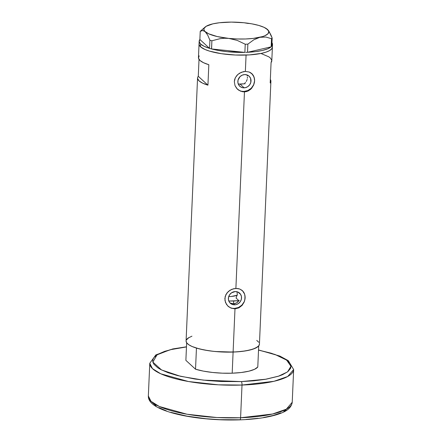 <?xml version="1.0" encoding="UTF-8"?>
<svg xmlns="http://www.w3.org/2000/svg" width="442" height="442" viewBox="0 0 442 442"><rect width="100%" height="100%" fill="white"/><g stroke="black" fill="none" stroke-linecap="round" stroke-linejoin="round"><path stroke-width="0.66" d="M240.244 84.256L238.647 84.102L240.244 84.256L244.144 87.836A6.868 6.348 -47.4 0 1 239.791 86.267A6.868 6.348 -47.4 0 1 238.398 79.03A6.868 6.348 -47.4 0 1 244.724 74.576L247.222 74.991L249.294 76.355L250.625 78.455L250.835 82.273L249.747 84.698L247.852 86.593L245.432 87.665L242.862 87.759L240.536 86.847L238.796 85.085L237.918 82.726L238.034 80.14L239.984 76.681L242.183 75.168L244.724 74.576A6.868 6.348 -47.4 0 1 249.078 76.146A6.868 6.348 -47.4 0 1 250.47 83.383A6.868 6.348 -47.4 0 1 244.144 87.836L240.244 84.256L241.824 83.991L240.244 84.256M234.669 304.825A6.868 6.348 -47.4 0 1 230.315 303.256A6.868 6.348 -47.4 0 1 228.923 296.018A6.868 6.348 -47.4 0 1 235.249 291.565L237.746 291.98L240.597 294.322L241.476 296.676L241.36 299.262L240.271 301.687L238.376 303.582L235.962 304.654L233.393 304.742L231.061 303.836L229.326 302.074L228.448 299.715L228.558 297.129L229.647 294.703L231.542 292.808L235.249 291.565A6.868 6.348 -47.4 0 1 239.603 293.134A6.868 6.348 -47.4 0 1 240.995 300.372A6.868 6.348 -47.4 0 1 234.669 304.825L233.553 303.803L234.669 304.825M231.989 303.66L233.553 303.803L230.503 303.124L231.989 303.66M229.757 302.671L230.503 303.124M238.575 84.085L245.106 83.765M237.409 89.129A10.591 9.785 132.6 0 0 243.99 91.433L244.465 91.87L242.465 91.726L238.757 90.218L236.525 88.173L234.995 85.555L234.321 81.599L234.625 79.599L235.337 77.709L237.089 75.195L239.498 73.228L243.343 71.676L245.36 71.422L249.155 72.013L250.796 72.831L253.294 75.389L254.531 78.903L254.62 80.892L253.736 84.897L251.559 88.422L248.338 90.886L244.465 91.87L235.884 288.411L239.68 289.002L242.708 290.952L244.608 294.041L245.15 297.88L244.266 301.886L242.083 305.411L238.862 307.875L234.989 308.859L231.055 308.151L227.724 305.914L225.519 302.543L224.845 298.588L225.862 294.692L228.359 291.455L231.89 289.272L235.884 288.411L244.465 91.87L240.531 91.162L237.199 88.925L234.995 85.555L234.321 81.599L235.337 77.709L237.835 74.471L241.365 72.284L245.36 71.422L246.072 55.068L245.36 71.422L249.155 72.013L252.183 73.963L254.084 77.052L254.62 80.892L253.736 84.897L250.835 89.157L248.338 90.886L246.443 91.588L244.465 91.87L243.99 91.433A10.591 9.785 132.6 0 0 253.697 84.66A10.591 9.785 132.6 0 0 251.736 73.543M237.945 89.604L237.199 88.925M227.934 306.118A10.591 9.785 132.6 0 0 234.514 308.417L234.989 308.859L233.105 352.064A36.708 9.453 2.5 0 0 259.432 344.163L270.907 81.245A36.708 9.453 -177.5 0 1 270.189 82.98L271.079 62.537A36.708 9.453 2.5 0 0 271.802 60.797L272.399 47.167A36.708 9.453 -177.5 0 1 246.072 55.068A36.708 9.453 -177.5 0 1 199.049 43.968L199.69 45.869L201.718 47.73L205.055 49.51L209.569 51.134L221.398 53.697L235.409 55.018L249.47 54.902L261.437 53.366L266.045 52.128L269.487 50.642L271.631 48.957L272.399 47.145L271.631 48.957L269.487 50.642L266.045 52.128L261.437 53.366L249.47 54.902L235.409 55.018L221.398 53.697L209.569 51.134L205.055 49.51L200.535 46.802L200.657 44.078A36.708 9.453 -177.5 0 1 199.165 41.239A36.708 9.453 -177.5 0 1 199.889 39.504L209.541 48.366L199.889 39.504L199.198 41.758L200.657 44.078L200.535 46.802A36.708 9.453 2.5 0 0 240.746 55.145A36.708 9.453 2.5 0 0 272.399 47.167L272.515 44.443A36.708 9.453 -177.5 0 1 271.808 46.161M228.47 306.593L226.453 304.339L224.972 300.593L225.149 296.588L226.95 292.969L230.022 290.217L233.868 288.665L237.851 288.527L239.68 289.002L242.05 290.35L243.818 292.372L244.608 294.041L245.15 297.88L244.266 301.886L242.083 305.411L238.862 307.875L234.989 308.859L231.055 308.151L227.724 305.914M261.426 53.675L268.802 56.819L270.316 57.963L271.769 60.278L271.079 62.537L270.189 82.98L270.802 81.869L270.88 80.726L270.344 79.45A36.708 9.453 -177.5 0 1 270.907 81.245M259.432 344.141L258.664 345.953L257.763 346.815L253.078 349.125L245.78 350.865L236.503 351.898L223.293 352.047L213.442 351.335L204.27 349.981L196.452 348.086L195.53 369.214L203.348 371.109L212.519 372.462L222.37 373.175L232.183 373.192L241.238 372.512L248.868 371.186L254.526 369.313L257.785 367.026L258.708 345.898L255.448 348.186L249.791 350.058L242.161 351.384L233.105 352.064L232.183 373.192A36.708 9.453 2.5 0 0 257.785 367.026L258.708 345.898A36.708 9.453 -177.5 0 1 233.105 352.064A36.708 9.453 -177.5 0 1 196.452 348.086L195.53 369.214A36.708 9.453 2.5 0 0 232.183 373.192L233.105 352.064L215.293 351.523L208.431 350.694L199.248 348.871L192.088 346.506L188.751 344.727L186.723 342.859L186.082 340.986A36.708 9.453 2.5 0 0 233.105 352.064L234.989 308.859L234.514 308.417A10.591 9.785 132.6 0 0 244.222 301.648A10.591 9.785 132.6 0 0 242.266 290.532M199.165 41.239L199.049 43.968A36.708 9.453 2.5 0 0 200.535 46.802L199.193 44.929L199.049 43.99L198.452 57.598A36.708 9.453 2.5 0 0 208.828 64.72L207.933 85.168A36.708 9.453 -177.5 0 1 197.557 78.041A36.708 9.453 -177.5 0 1 198.281 76.306L199.022 59.388L198.281 76.306L207.933 85.168L198.281 76.306M188.988 337.489L186.286 340.069M258.785 342.263L256.758 340.401M244.791 83.206L245.581 82.405L244.791 83.206M246.244 81.477L246.774 80.466L246.244 81.477M247.15 79.383L246.774 80.466L247.15 79.383M247.426 77.168L247.371 78.278L247.426 77.168M247.039 75.096L247.316 76.101L247.039 75.096M235.116 303.549L233.553 303.803L236.581 302.908L235.116 303.549M237.868 301.93L236.581 302.908L238.918 300.665L237.868 301.93M238.918 300.665L236.061 298.046L237.288 294.532L237.023 291.753L237.288 294.532L236.061 298.046L238.918 300.665A31.062 8 -177.5 0 1 233.68 300.991L233.553 303.803L233.68 300.991A31.062 8 -177.5 0 1 228.807 301.052L239.321 300.632M199.176 55.863L198.486 58.117L199.939 60.432L203.458 62.681L208.828 64.72L207.933 85.168L202.563 83.124L199.049 80.88L197.591 78.56L197.668 77.416M242.05 290.35L242.708 290.952M232.542 308.289L234.514 308.417L238.431 307.505L241.824 305.173L244.166 301.781L244.829 299.842L245.001 295.853M244.509 293.952L242.454 290.714M228.95 306.892L230.663 307.776M251.52 73.361L252.183 73.963M242.017 91.306L243.99 91.433L247.907 90.516L251.294 88.185L253.642 84.792L254.581 80.853L254.476 78.864M253.984 76.969L251.923 73.726M238.426 89.908L240.139 90.787M272.515 44.443A36.708 9.453 -177.5 0 0 271.963 42.67L272.482 43.924L272.41 45.067L271.592 46.416L272.167 38.034L271.079 35.299L268.742 30.923L266.233 28.619M203.79 28.349L200.232 31.338L199.872 39.493L200.232 31.338L202.723 30.52L205.248 31.669L207.685 35.084L209.911 40.222L211.889 40.791L211.585 48.951L210.867 48.753L211.536 48.946L211.889 40.791L220.099 38.658L224.365 38.25L228.741 38.399L237.221 40.404L245.233 44.233L247.857 44.139L247.503 52.294L246.614 52.327L247.537 52.289L247.857 44.139L253.719 39.852L259.868 37.305L265.869 37.04L271.521 38.697L271.167 46.852L271.521 38.697L272.167 38.034L268.742 30.923M244.829 52.383L211.585 48.951L244.829 52.383L227.21 51.686L218.9 50.543L211.585 48.951A36.708 9.453 -177.5 0 0 244.829 52.383M248.36 23.498L244.006 22.752A32.476 8.365 -177.5 0 1 267.504 29.481L267.504 29.481A32.476 8.365 -177.5 0 1 267.742 29.713A32.476 8.365 -177.5 0 1 259.868 37.305L265.869 37.04L271.521 38.697L272.167 38.034L271.808 46.189M212.884 23.846L212.884 23.846A32.476 8.365 -177.5 0 1 244.012 22.752L231.365 22.1L219.481 22.741L212.884 23.846L206.11 26.327L204.116 28.371L203.939 29.454L204.32 30.564L207.685 35.084L209.911 40.222L209.552 48.377L210.226 48.57L209.552 48.377L209.911 40.222L211.889 40.791L220.099 38.658L224.365 38.25L228.741 38.399L237.221 40.404L245.233 44.233L244.879 52.388L245.233 44.233L247.857 44.139L253.719 39.852L259.868 37.305A32.476 8.365 -177.5 0 1 228.741 38.399A32.476 8.365 -177.5 0 1 205.248 31.669A32.476 8.365 -177.5 0 1 205.204 26.984A32.476 8.365 -177.5 0 1 212.884 23.846M271.128 46.858L247.537 52.289L271.128 46.858L267.697 48.83L262.399 50.449L255.542 51.626L247.537 52.289A36.708 9.453 -177.5 0 0 271.128 46.858M267.753 29.724L264.073 27.343L258.758 25.426L251.912 23.857L244.012 22.752M205.204 26.984L200.232 31.338L202.723 30.52L203.983 30.813L208.679 33.807L217.254 36.559L228.741 38.399L237.166 38.973L245.531 38.979L253.277 38.41L262.587 36.575L264.863 35.747L267.913 33.83L268.813 31.691L267.504 29.481M209.541 48.366L204.171 46.322L200.657 44.078A36.708 9.453 -177.5 0 0 209.541 48.366M210.867 48.753L210.226 48.57L210.867 48.753M246.614 52.327L245.763 52.355L246.614 52.327M238.288 84.085A23.299 6 2.5 0 0 243.89 83.87M237.177 295.25A14.122 3.635 -177.5 0 1 228.901 296.604A14.122 3.635 -177.5 0 1 228.702 296.61L228.928 296.007L228.901 296.604L231.464 296.444L237.304 295.201M185.878 360.352L186.651 342.754L185.878 360.352L195.53 369.214L185.878 360.352M186.8 339.224L188.115 338.042L191.944 336.174M258.531 349.942L279.792 356.042L288.311 360.666L293.654 369.556L292.223 402.27C291.018 409.8 283.267 412.463 277.267 414.519C267.62 417.513 255.161 419.292 239.89 419.856A2.823 0.801 -92 0 0 240.586 417.762L216.939 417.535L187.01 414.231L159.319 406.496L151.026 401.325L148.346 395.988A72.007 18.547 2.5 0 0 240.586 417.762L242.012 385.048L273.99 381.302L287.72 376.49L293.654 369.556A72.007 18.547 -177.5 0 1 242.012 385.048A2.823 0.801 -92 0 0 241.338 381.595L253.901 380.794L265.228 379.341L278.979 376.054L282.515 374.706L287.808 371.7L290.565 368.39L290.952 366.656L290.676 364.899L289.742 363.125L285.919 359.617L279.631 356.263L271.123 353.197L258.526 350.07L274.963 354.445L286.643 360.131L290.952 366.291L287.538 371.904L278.355 376.258L266.195 379.175L241.338 381.595A2.823 0.801 88 0 1 242.012 385.048L240.586 417.762A72.007 18.547 2.5 0 0 292.223 402.27L286.289 409.204L272.559 414.01L240.586 417.762A2.823 0.801 88 0 1 239.901 419.856A2.823 0.801 88 0 1 239.669 419.756L219.58 419.662L206.105 418.74L187.065 416.16L170.877 412.347M242.012 385.048A72.007 18.547 -177.5 0 1 149.777 363.274L152.451 368.617L160.75 373.788L188.441 381.518L218.365 384.822L242.012 385.048M286.14 409.867L283.803 411.414M280.847 412.867L273.228 415.447L263.565 417.502M258.078 418.309L246.078 419.441M166.363 410.856L158.932 407.629M156.081 405.927L152.258 402.419M241.338 381.595L221.249 381.501L207.773 380.579L194.839 379.009L177.529 375.573L168.032 372.694L160.601 369.468L157.75 367.761L153.927 364.252L152.987 362.479L152.711 360.722L153.103 358.992L154.153 357.302L158.197 354.13L164.689 351.329L173.375 348.998L186.469 346.926L170.126 349.749L157.02 354.849L152.866 362.075L161.479 369.926L180.557 376.313L203.408 380.126L241.338 381.595M237.271 89.008L237.553 89.267M227.796 305.997L228.078 306.256M186.082 340.964L197.557 78.041M242.122 290.394L242.404 290.654M251.592 73.405L251.874 73.665M186.474 346.793L172.756 348.942L155.871 354.882L149.777 363.274L148.346 395.988C148.087 402.43 155.518 407.922 170.645 412.463C178.021 414.651 186.541 416.403 196.198 417.712C210.619 419.624 225.177 420.336 239.89 419.856"/></g></svg>
